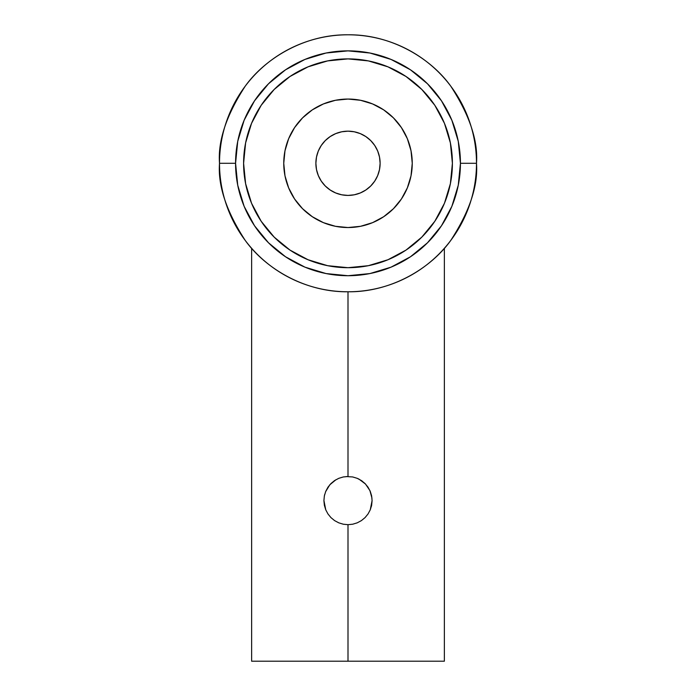 <?xml version="1.0" encoding="UTF-8"?>
<svg xmlns="http://www.w3.org/2000/svg" width="696" height="696" viewBox="0 0 696 696"><rect width="100%" height="100%" fill="white"/><g stroke="black" fill="none" stroke-linecap="round" stroke-linejoin="round"><path stroke-width="1.04" d="M346.164 476.56L352.724 476.96L357.231 478.335L361.398 480.562L365.026 483.537L368.019 487.183L370.246 491.341L371.62 495.857L372.09 500.581L370.255 509.82L368.027 513.979L365.043 517.615L361.398 520.608L357.248 522.827L352.715 524.21L348 524.68L348 661.2L444.37 661.2L348 661.2L348 524.68L343.267 524.21L338.743 522.827L334.593 520.608L330.957 517.615L327.973 513.97L325.754 509.82L323.91 500.45M348 476.49L348 291.781L348 476.49L343.285 476.96L338.761 478.335L334.593 480.562L330.965 483.546L327.99 487.165M324.414 495.683L324.684 494.525M330.957 517.615L327.973 513.97L325.754 509.82L324.371 505.287L323.91 500.581L324.371 495.865L325.763 491.306M372.09 500.581L371.629 505.287L370.255 509.82L368.027 513.979L365.043 517.615L361.398 520.608L357.248 522.827M325.754 491.341L327.973 487.191M338.743 522.827L334.593 520.608M251.63 661.2L348 661.2L251.63 661.2L251.63 248.281M352.733 524.21L348 524.68M371.586 505.496L371.377 506.41M361.529 480.649L362.164 481.093M357.474 478.43L358.997 479.152M359.04 479.17L365.513 484.042L369.915 490.584L371.969 498.145M325.598 491.724L329.826 484.764L335.959 479.718M315.88 163.29A32.12 32.12 0 0 1 348 131.17A32.12 32.12 0 0 1 380.12 163.29L379.503 169.563L377.676 175.583L374.709 181.143L370.716 186.006L365.844 189.999L360.293 192.966L354.264 194.802L348 195.419L341.736 194.802L335.707 192.966L330.156 189.999L325.284 186.006L321.291 181.143L318.324 175.583L316.497 169.563L315.88 163.29L316.497 157.026L318.324 150.997L321.291 145.447L325.284 140.575L330.156 136.581L335.707 133.615L341.736 131.788L348 131.17L354.264 131.788L360.293 133.615L365.844 136.581L370.716 140.575L374.709 145.447L377.676 150.997L379.503 157.026L380.12 163.29A32.12 32.12 0 0 1 348 195.419A32.12 32.12 0 0 1 315.88 163.29M321.291 181.143L325.284 186.006M365.844 189.999L370.716 186.006L374.709 181.143M370.716 140.575L365.844 136.581M330.156 136.581L325.284 140.575L321.291 145.447M450.399 183.622A104.4 104.4 0 0 0 452.4 163.316A104.4 104.4 0 0 1 348 267.69A104.4 104.4 0 0 1 243.6 163.29A104.4 104.4 0 0 0 245.601 183.622M245.61 183.701A104.4 104.4 0 0 0 251.534 203.206M251.56 203.284A104.4 104.4 0 0 0 308.006 259.73M308.084 259.765A104.4 104.4 0 0 0 327.59 265.681M327.677 265.698A104.4 104.4 0 0 0 368.323 265.698M368.41 265.681A104.4 104.4 0 0 0 387.916 259.765M387.994 259.73A104.4 104.4 0 0 0 444.44 203.284M444.466 203.206A104.4 104.4 0 0 0 450.39 183.701M476.49 163.29C478.204 140.957 469.643 115.258 450.79 86.2C431.076 58.603 391.622 34.287 348 34.8C304.378 34.287 264.924 58.603 245.21 86.2C226.357 115.258 217.796 140.957 219.51 163.29L235.57 163.29A112.43 112.43 0 0 1 348 50.86A112.43 112.43 0 0 1 460.43 163.29L476.49 163.29A128.49 128.49 0 0 1 348 291.781A128.49 128.49 0 0 1 219.51 163.29A128.49 128.49 0 0 1 348 34.8A128.49 128.49 0 0 1 476.49 163.29L460.43 163.29A112.43 112.43 0 0 1 348 275.72A112.43 112.43 0 0 1 235.57 163.29L219.51 163.29C217.796 185.623 226.357 211.323 245.21 240.39C264.924 267.986 304.378 292.294 348 291.781C391.622 292.294 431.076 267.986 450.79 240.39C469.643 211.323 478.204 185.623 476.49 163.29M254.519 225.756L268.499 242.791L254.519 225.756L244.131 206.321L237.727 185.223L235.57 163.29L237.727 141.358L244.131 120.269L254.519 100.833L268.499 83.79L285.534 69.809L268.499 83.79L285.534 69.809L304.978 59.421L326.067 53.018L348 50.86L369.933 53.018L391.022 59.421L410.466 69.809L427.501 83.79L441.481 100.833L427.501 83.79L441.481 100.833L451.869 120.269L458.272 141.358L460.43 163.29L458.272 185.223L451.869 206.321L441.481 225.756L427.501 242.791L410.466 256.772L427.501 242.791M285.508 256.754L268.499 242.791M410.466 69.809L427.501 83.79M254.519 100.833L268.499 83.79M410.466 256.772L391.022 267.168L369.933 273.563L348 275.72L326.067 273.563L304.978 267.168L285.534 256.772M243.6 163.29L245.61 183.657L251.543 203.241L261.191 221.293L274.18 237.119L289.997 250.099L308.05 259.747L327.633 265.689L348 267.69L368.367 265.689L387.95 259.747L406.003 250.099L421.82 237.119L434.809 221.293L444.457 203.241L450.39 183.657L452.4 163.29L450.39 142.924L444.457 123.34L434.809 105.287L421.82 89.471L406.003 76.49L387.95 66.842L368.367 60.9L348 58.89L327.633 60.9L308.05 66.842L289.997 76.49L274.18 89.471L261.191 105.287L251.543 123.34L245.61 142.924L243.6 163.29A104.4 104.4 0 0 1 348 58.89A104.4 104.4 0 0 1 452.4 163.29M452.4 163.273A104.4 104.4 0 0 0 450.399 142.967M450.39 142.889A104.4 104.4 0 0 0 444.466 123.383M434.809 105.287L444.457 123.34A104.4 104.4 0 0 0 387.994 66.859M387.916 66.825A104.4 104.4 0 0 0 368.41 60.909M368.323 60.891A104.4 104.4 0 0 0 327.677 60.891M327.59 60.909A104.4 104.4 0 0 0 308.084 66.825M308.006 66.859A104.4 104.4 0 0 0 251.56 123.305M251.534 123.383A104.4 104.4 0 0 0 245.61 142.889M245.601 142.967A104.4 104.4 0 0 0 243.6 163.273M406.003 250.099L387.95 259.747M261.191 221.293L251.543 203.241M289.997 76.49L308.05 66.842M283.75 163.29A64.249 64.249 0 0 1 348 99.049A64.249 64.249 0 0 1 412.25 163.29L411.014 150.762L407.351 138.704L401.418 127.603L393.431 117.868L383.696 109.872L372.586 103.939L360.537 100.285L348 99.049L335.463 100.285L323.414 103.939L312.304 109.872L302.569 117.868L294.582 127.603L288.649 138.704L284.986 150.762L283.75 163.29L284.986 175.827L288.649 187.876L294.582 198.986L302.569 208.722L312.304 216.708L323.414 222.65L335.463 226.304L348 227.54L360.537 226.304L372.586 222.65L383.696 216.708L393.431 208.722L401.418 198.986L407.351 187.876L411.014 175.827L412.25 163.29A64.249 64.249 0 0 1 348 227.54A64.249 64.249 0 0 1 283.75 163.29M401.418 127.603L393.431 117.868L383.696 109.872M312.304 109.872L302.569 117.868L294.582 127.603M294.582 198.986L302.569 208.722L312.304 216.708M383.696 216.708L393.431 208.722L401.418 198.986M444.37 248.281L444.37 661.2"/></g></svg>
